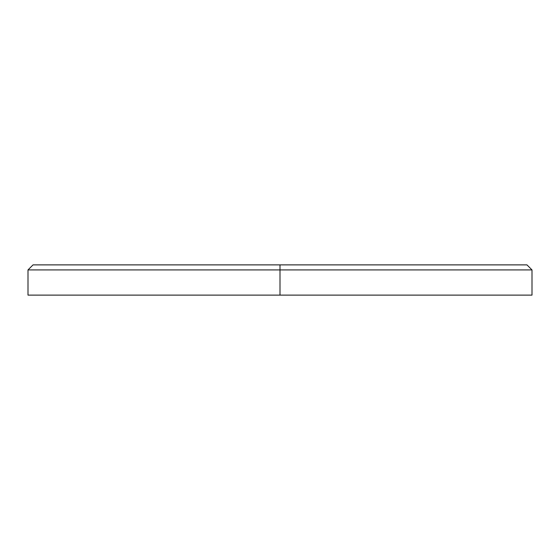 <?xml version="1.0" encoding="UTF-8"?>
<svg xmlns="http://www.w3.org/2000/svg" width="560" height="560" viewBox="0 0 560 560"><rect width="100%" height="100%" fill="white"/><g stroke="black" fill="none" stroke-linecap="round" stroke-linejoin="round"><path stroke-width="0.84" d="M532 295.12L28 295.12L280 295.12L280 269.92L532 269.92L280 269.92L280 295.12L532 295.12L532 269.92L526.96 264.88L280 264.88L280 269.92L28 269.92L280 269.92L280 264.88L526.96 264.88M33.04 264.88L280 264.88L33.04 264.88L28 269.92L28 295.12"/></g></svg>
